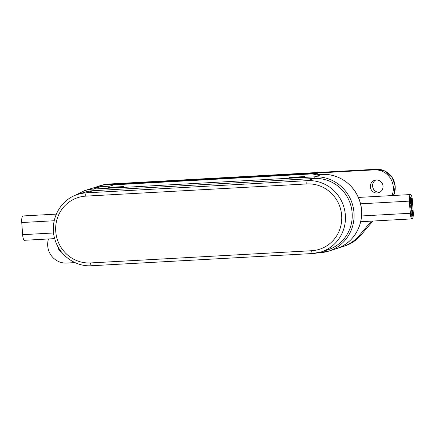 <?xml version="1.0" encoding="UTF-8"?>
<svg xmlns="http://www.w3.org/2000/svg" width="435" height="435" viewBox="0 0 435 435"><rect width="100%" height="100%" fill="white"/><g stroke="black" fill="none" stroke-linecap="round" stroke-linejoin="round"><path stroke-width="0.65" d="M56.305 214.118L22.919 215.961A6.101 1.533 86.8 0 0 21.75 222.535L22.62 234.677A6.101 1.533 86.8 0 0 24.458 240.289L54.707 238.619M410.64 197.327A3.507 0.881 -93.2 0 1 410.694 197.316A3.507 0.881 -93.2 0 1 411.76 200.66A3.507 0.881 -93.2 0 1 411.14 204.314A2.42 0.609 -93.2 0 1 411.178 204.303A2.42 0.609 -93.2 0 1 411.912 206.603A2.42 0.609 -93.2 0 1 411.483 209.126A2.42 0.609 -93.2 0 1 411.445 209.132A2.42 0.609 -93.2 0 1 410.711 206.832A2.42 0.609 -93.2 0 1 411.14 204.314A3.507 0.881 -93.2 0 1 411.08 204.325A3.507 0.881 -93.2 0 1 410.015 200.981A3.507 0.881 -93.2 0 1 410.64 197.327M411.483 209.126A3.659 0.919 -93.2 0 1 411.543 209.115A3.659 0.919 -93.2 0 1 412.663 212.715A3.659 0.919 -93.2 0 1 411.945 216.423A3.659 0.919 -93.2 0 1 410.836 212.938A3.659 0.919 -93.2 0 1 411.483 209.126A3.659 0.919 86.8 0 0 410.836 212.938A3.659 0.919 86.8 0 0 411.945 216.423A3.659 0.919 86.8 0 0 412.663 212.715A3.659 0.919 86.8 0 0 411.543 209.115A3.659 0.919 86.8 0 0 411.483 209.126A2.42 0.609 86.8 0 0 411.912 206.603A2.42 0.609 86.8 0 0 411.178 204.303A2.42 0.609 86.8 0 0 411.14 204.314A2.42 0.609 86.8 0 0 410.711 206.832A2.42 0.609 86.8 0 0 411.445 209.132A2.42 0.609 86.8 0 0 411.483 209.126M409.373 201.128L410.243 213.27A6.101 1.533 86.8 0 0 412.081 218.881A6.101 1.533 86.8 0 0 413.25 212.307L412.38 200.165A6.101 1.533 86.8 0 0 410.542 194.554A6.101 1.533 86.8 0 0 409.373 201.128L360.528 203.825M411.581 210.513A2.289 0.576 86.8 0 0 411.178 212.894A2.289 0.576 86.8 0 0 411.874 215.075A2.289 0.576 86.8 0 0 412.32 212.758A2.289 0.576 86.8 0 0 411.619 210.507A2.289 0.576 86.8 0 0 411.581 210.513A2.289 0.576 -93.2 0 1 411.619 210.507A2.289 0.576 -93.2 0 1 412.32 212.758A2.289 0.576 -93.2 0 1 411.874 215.075A2.289 0.576 -93.2 0 1 411.178 212.894A2.289 0.576 -93.2 0 1 411.581 210.513M411.2 205.2A1.522 0.381 86.8 0 0 410.934 206.788A1.522 0.381 86.8 0 0 411.396 208.24A1.522 0.381 86.8 0 0 411.695 206.696A1.522 0.381 86.8 0 0 411.227 205.195A1.522 0.381 86.8 0 0 411.2 205.2A1.522 0.381 -93.2 0 1 411.227 205.195A1.522 0.381 -93.2 0 1 411.695 206.696A1.522 0.381 -93.2 0 1 411.396 208.24A1.522 0.381 -93.2 0 1 410.934 206.788A1.522 0.381 -93.2 0 1 411.2 205.2M410.727 198.545A2.289 0.576 86.8 0 0 410.319 200.926A2.289 0.576 86.8 0 0 411.015 203.107A2.289 0.576 86.8 0 0 411.461 200.791A2.289 0.576 86.8 0 0 410.76 198.534A2.289 0.576 86.8 0 0 410.727 198.545A2.289 0.576 -93.2 0 1 410.76 198.534A2.289 0.576 -93.2 0 1 411.461 200.791A2.289 0.576 -93.2 0 1 411.015 203.107A2.289 0.576 -93.2 0 1 410.319 200.926A2.289 0.576 -93.2 0 1 410.727 198.545M411.14 204.314A3.507 0.881 86.8 0 0 411.76 200.66A3.507 0.881 86.8 0 0 410.694 197.316A3.507 0.881 86.8 0 0 410.009 200.867A3.507 0.881 86.8 0 0 411.08 204.325A3.507 0.881 86.8 0 0 411.14 204.314M318.73 174.625L317.229 173.614L113.834 184.848L109.533 186.175M313.336 174.924L321.933 174.451A38.122 36.823 72.3 0 1 360.887 205.722A38.122 36.823 72.3 0 1 336.271 248.711L328.751 251.115A38.122 36.823 -107.7 0 0 353.372 208.126A38.122 36.823 -107.7 0 0 314.418 176.855A1.522 0.381 86.8 0 0 314.152 178.491A36.6 35.349 72.3 0 1 351.545 208.512A36.6 35.349 72.3 0 1 327.908 249.782L321.144 251.947A36.6 35.349 72.3 0 1 312.602 253.523A3.05 0.767 -93.2 0 1 312.553 253.529A3.05 0.767 -93.2 0 1 311.634 250.723L90.556 262.936A33.549 32.407 72.3 0 1 55.74 231.333A33.549 32.407 72.3 0 1 85.771 196.142L306.849 183.934A33.549 32.407 72.3 0 1 341.665 215.537A33.549 32.407 72.3 0 1 311.634 250.723M321.079 174.495L320.954 172.815L321.063 174.495M114.655 184.804L114.617 184.206L374.312 169.867A18.297 17.677 72.3 0 1 391.924 195.581M91.529 265.731A3.05 0.767 -93.2 0 1 91.475 265.741C75.434 266.911 59.464 255.405 54.962 239.506C48.932 221.17 59.747 199.698 77.767 194.44L84.531 192.275A36.6 35.349 72.3 0 1 93.068 190.704A1.522 0.381 -93.2 0 1 93.34 189.062A38.122 36.823 -107.7 0 0 84.444 190.704L91.964 188.301A38.122 36.823 72.3 0 1 100.86 186.658L109.56 186.18M375.851 180.003A6.558 6.335 -107.7 0 0 379.777 192.275M123.54 186.582L122.414 186.941L107.967 187.741L109.098 187.376L123.54 186.582M109.098 187.376L109.12 187.675M290.379 177.366L304.826 176.566L303.695 176.931L289.253 177.725L290.379 177.366L290.401 177.665M95.211 187.425A38.122 36.823 72.3 0 1 98.353 186.256A38.122 36.823 72.3 0 1 107.249 184.614L114.617 184.206M74.961 262.599L66.707 263.055A18.297 17.677 72.3 0 1 48.497 238.962M371.398 221.127L359.125 235.634A38.122 36.823 72.3 0 1 342.66 246.667A38.122 36.823 72.3 0 1 339.42 247.537M370.348 186.849A6.558 6.335 -107.7 0 0 378.684 192.743A6.558 6.335 -107.7 0 0 382.718 184.57A6.558 6.335 -107.7 0 0 370.348 186.849M57.991 246.727A6.558 6.335 -107.7 0 0 57.991 246.77A6.558 6.335 -107.7 0 0 61.759 252.349M81.204 193.537A36.6 35.349 72.3 0 1 93.074 190.704L314.146 178.491A36.6 35.349 72.3 0 1 351.85 210.328A36.6 35.349 72.3 0 1 324.472 250.69M22.62 234.677L53.603 232.97M21.75 222.535L54.196 220.741M410.243 213.27L361.545 215.961M317.561 252.882L328.751 251.115A38.122 36.823 -107.7 0 1 319.856 252.751A1.522 0.381 -93.2 0 1 319.834 252.757A1.522 0.381 -93.2 0 1 319.567 252.409M317.583 252.882L319.807 252.757M77.767 194.44A36.6 35.349 72.3 0 1 86.304 192.868L93.068 190.704L314.152 178.491L307.382 180.655A3.05 0.767 86.8 0 0 306.849 183.934M336.271 248.711C354.987 243.252 366.254 220.904 359.973 201.786C355.275 185.207 338.637 173.222 321.96 174.446A1.522 0.381 86.8 0 0 321.933 174.451L314.418 176.855L93.34 189.062L100.86 186.658A1.522 0.381 86.8 0 1 100.882 186.653A1.522 0.381 86.8 0 1 100.909 186.658M317.229 173.614L313.091 174.935M109.702 186.169L113.834 184.848M361.066 234.96A1.522 0.337 -139.8 0 1 361.045 235.003A1.522 0.337 -139.8 0 1 361.006 235.03A38.122 36.823 72.3 0 1 344.542 246.063L342.66 246.667M344.542 246.063C351.056 243.943 356.553 240.256 361.045 235.003L372.855 221.045L361.006 235.03L359.125 235.634M376.237 169.264A1.522 0.381 86.8 0 0 376.215 169.258A1.522 0.381 86.8 0 0 376.188 169.264A18.297 17.677 72.3 0 1 393.583 195.494M109.18 184.01A1.522 0.381 86.8 0 0 109.152 184.01A1.522 0.381 86.8 0 0 109.131 184.016L376.188 169.264L374.312 169.867M393.615 195.489L395.214 186.294L392.142 177.409L385.198 171.183L376.215 169.258L109.152 184.01L100.235 185.653A38.122 36.823 72.3 0 1 109.131 184.016L107.249 184.614M90.556 262.936A3.05 0.767 -93.2 0 0 91.475 265.741L312.553 253.529L321.144 251.947A36.6 35.349 72.3 0 0 344.776 210.681A36.6 35.349 72.3 0 0 307.382 180.655L86.304 192.868A3.05 0.767 86.8 0 0 85.771 196.142M358.375 197.436L410.542 194.554M360.686 221.719L412.081 218.881M84.444 190.704L74.619 195.619M321.96 174.446L313.211 174.93M109.631 186.169L100.882 186.653L91.964 188.301M100.235 185.653L98.353 186.256"/></g></svg>
